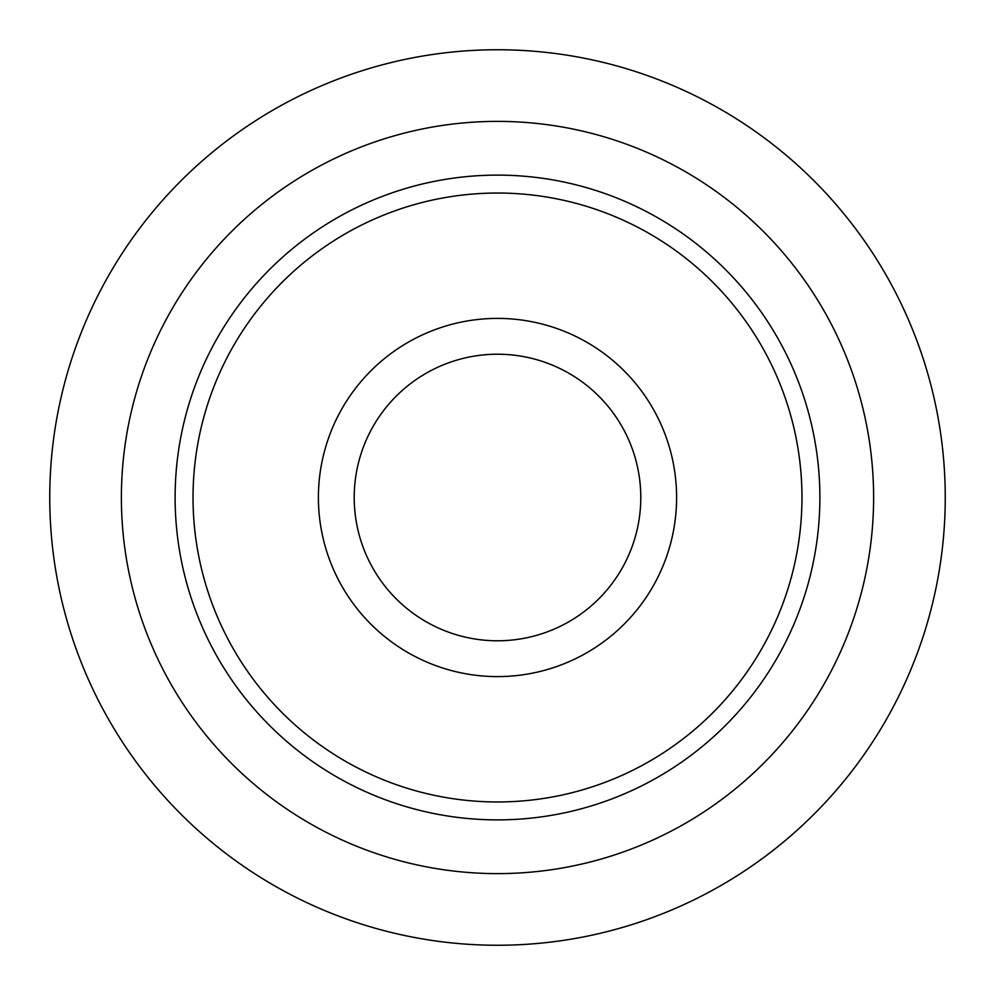 <?xml version="1.0" encoding="UTF-8"?>
<svg xmlns="http://www.w3.org/2000/svg" width="995" height="995" viewBox="0 0 995 995"><rect width="100%" height="100%" fill="white"/><g stroke="black" fill="none" stroke-linecap="round" stroke-linejoin="round"><path stroke-width="1.49" d="M175.12 497.5A322.38 322.38 0 0 1 497.5 175.12A322.38 322.38 0 0 1 819.88 497.5A322.38 322.38 0 0 1 497.5 819.88A322.38 322.38 0 0 1 175.12 497.5M318.4 497.5A179.1 179.1 0 0 1 497.5 318.4A179.1 179.1 0 0 1 676.6 497.5A179.1 179.1 0 0 1 497.5 676.6A179.1 179.1 0 0 1 318.4 497.5M354.22 497.5A143.28 143.28 0 0 1 569.14 373.411A143.28 143.28 0 0 1 569.14 621.589A143.28 143.28 0 0 1 354.22 497.5M49.75 497.5A447.75 447.75 0 0 1 497.5 49.75A447.75 447.75 0 0 1 945.25 497.5A447.75 447.75 0 0 1 497.5 945.25A447.75 447.75 0 0 1 49.75 497.5A447.75 447.75 0 0 1 497.5 49.75A447.75 447.75 0 0 1 945.25 497.5A447.75 447.75 0 0 1 497.5 945.25A447.75 447.75 0 0 1 49.75 497.5M193.03 497.5A304.47 304.47 0 0 1 649.735 233.825A304.47 304.47 0 0 1 649.735 761.175A304.47 304.47 0 0 1 193.03 497.5M121.39 497.5A376.11 376.11 0 0 1 685.555 171.774A376.11 376.11 0 0 1 685.555 823.226A376.11 376.11 0 0 1 121.39 497.5"/></g></svg>
